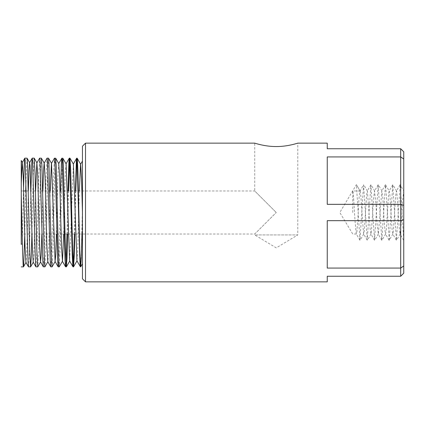 <?xml version="1.0" encoding="UTF-8"?>
<svg xmlns="http://www.w3.org/2000/svg" width="425" height="425" viewBox="0 0 425 425"><rect width="100%" height="100%" fill="white"/><g stroke="black" fill="none" stroke-linecap="round" stroke-linejoin="round"><path stroke-width="0.32" stroke-dasharray="2.12 1.59" d="M80.463 266.863L81.356 252.179L82.45 206.46L81.988 234.021M74.423 234.021L75.384 190.979M77.084 158.137L76.925 158.679M75.762 190.979L74.832 234.021M67.007 234.021L67.963 190.979M73.047 266.863L73.281 265.806M69.918 158.132L69.642 159.896M68.606 190.979L67.676 234.021M58.225 266.868L59.064 253.353L60.547 190.979M65.641 266.868L65.997 264.249M62.778 158.137L61.981 170.765L60.222 246.388L59.24 266.836M50.798 266.868L51.659 252.971L53.508 176.327L54.458 158.174M55.617 158.132L54.899 168.757L52.928 251.255L52.084 266.826M43.377 266.863L44.274 251.919L46.112 175.732L47.042 158.169M48.466 158.132L47.557 174.494L45.857 248.476L44.933 266.836M35.96 266.863L36.736 255.558L38.696 175.637L39.626 158.169M41.31 158.137L40.508 171.126L38.675 249.406L37.777 266.826M28.56 266.868L29.575 247.483L30.903 189.927M34.143 158.132L33.224 175.424L31.907 234.021M22.238 244.455L21.25 243.445L21.25 244.455L22.238 244.455L23.55 187.282M27.003 158.137L25.941 180.205M25.681 190.979L24.719 235.482M352.75 212.5L352.75 190.979L352.75 212.5M360.033 190.979L352.75 190.979L353.329 193.662L355.066 221.457L356.23 233.835L356.888 232.045L358.217 212.479C358.822 199.426 359.428 192.265 360.033 190.99L363.582 184.753L359.948 240.284L356.394 184.668L360.14 191.091L360.862 196.207L363.561 233.893L364.342 230.637L366.658 194.363L367.423 191.085L370.138 228.793L370.866 233.915L371.296 233.187L373.612 198.385L374.51 191.048L375.934 203.543L377.092 224.156L378.367 233.936L381.783 191.048L382.888 198.385L384.046 218.572L385.204 233.187L385.634 233.92L386.362 228.793L388.684 192.892L389.279 191.091L385.448 184.71L381.815 240.311L378.176 184.716L374.531 240.242L370.882 184.785L367.232 240.215L363.582 184.753M400.69 148.75L403.75 151.81L403.75 273.19L400.69 276.25L400.69 148.75L327.25 148.75L327.25 143.14M403.75 159.062L400.69 156.979L327.25 156.979L327.25 204.255L327.25 156.979M403.75 205.238L400.69 204.255L327.25 204.255M403.75 219.762L400.69 220.745L327.25 220.745L327.25 268.021L327.25 220.745M403.75 265.938L400.69 268.021L327.25 268.021M85.51 143.14L85.51 281.86M327.25 281.86L327.25 276.25L400.69 276.25M26.212 190.979L254.729 190.979L276.25 212.5L254.729 190.979L254.729 143.14C254.474 143.028 264.69 146.63 276.25 146.567C287.81 146.63 298.026 143.028 297.771 143.14L297.771 234.94L254.729 234.94L297.771 234.94L276.25 247.871L254.729 234.94L254.729 234.021L276.25 212.5L254.729 234.021L21.25 234.021L21.25 190.979L21.25 234.021M392.934 233.888L389.252 240.231L392.732 184.785L396.382 240.215L400.196 184.748L403.75 240.353L403.75 190.889L402.592 200.844L401.434 221.457L400.01 233.947L399.112 226.621L396.796 191.813L396.366 191.085L395.638 196.207L393.316 232.108L392.711 233.893L392.158 230.637L389.842 194.363L389.279 191.091M403.75 240.332L403.75 190.857L400.191 184.7M82.45 278.8L82.45 146.2M82.45 212.5L82.45 161.08M327.25 220.676L327.25 268.063M327.25 156.937L327.25 204.324M356.394 234.021L352.75 234.021L339.819 212.5L356.394 184.668M389.257 240.237L385.608 184.716M79.342 190.979L77.61 253.985L76.936 260.796M73.387 164.082L69.652 261.024M66.093 163.843L65.434 170.707L64.855 187.643L63.708 234.021M58.772 163.551L58.145 170.494L57.572 187.473L56.424 234.021M50.187 190.979L48.992 239.477L48.392 256.302L47.791 261.71M42.904 190.979L41.857 234.021M35.615 190.979L34.42 239.78L33.819 256.7L33.224 262.161M28.326 190.889L27.131 239.897L26.536 256.897L25.941 262.395M23.646 190.979L21.25 190.979M403.676 240.284L400.01 233.947M400.031 184.758L396.366 191.085M396.382 240.215L392.711 233.893M392.732 184.785L389.061 191.107M389.082 240.247L385.417 233.92M385.448 184.71L381.777 191.048M381.815 240.311L378.149 233.968M378.176 184.716L374.51 191.048M374.531 240.242L370.866 233.915M370.882 184.785L367.211 191.107M367.232 240.215L363.561 233.893M359.948 240.284L356.277 233.952M400.233 233.904L396.552 240.252M396.583 191.123L392.902 184.774M385.64 233.952L381.963 240.311M382.006 191.043L378.33 184.689M378.372 233.92L374.696 240.268M374.728 191.112L371.052 184.774M371.078 233.883L367.402 240.215M367.428 191.096L363.752 184.758M363.779 233.936L360.108 240.284M360.145 191.075L356.469 184.737"/><path stroke-width="0.64" d="M75.384 190.979L76.388 160.756L76.755 158.132L77.18 161.574L79.65 254.394L80.128 264.685L80.66 266.868L79.751 250.41L77.902 171.557L77.334 159.428L77.132 158.18L76.755 158.132M81.988 234.021L81.313 258.209L80.66 266.868M76.925 158.679L75.762 190.979M67.963 190.979L68.908 161.728L69.291 158.174L69.642 159.89L72.255 255.069L72.781 265.498L73.004 266.826L73.509 266.868L72.654 252.227L70.704 170.25L69.918 158.132M73.281 265.806L74.423 234.021M74.832 234.021L74.221 256.588L73.509 266.863M69.642 159.896L68.606 190.979M60.547 190.979L61.365 164.114L61.822 158.323L62.252 160.246L64.998 259.314L65.503 266.555L66.353 266.868L65.397 248.731L63.383 165.692L62.9 158.451L61.922 158.132M65.997 264.249L67.007 234.021M67.676 234.021L67.007 258.172L66.353 266.863M50.187 190.979L51.436 163.407L54.458 158.174L54.713 158.982L55.574 178.925L57.614 259.994L58.145 266.783L59.187 266.868M63.708 234.021L62.459 261.258L59.24 266.836L58.99 265.944L58.246 248.901L56.243 166.032L55.728 158.376L54.506 158.132M42.904 190.979L43.525 171.201L44.152 163.173L47.042 158.169L47.393 159.959L50.224 260.589L50.74 266.81L52.047 266.868L51.181 252.009L48.923 162.408L48.508 158.169L47.101 158.132M55.176 261.476L52.047 266.863M41.857 234.021L41.182 254.936L40.508 261.933L39.599 246.022L37.777 176.04L36.869 162.945L39.637 158.153L39.992 160.156L42.755 259.436L43.292 266.709L44.875 266.868M47.887 261.715L44.891 266.868L44.487 263.489L41.873 164.645L41.352 158.174L39.668 158.132M30.903 189.927L31.737 163.258L32.21 158.174L32.608 160.602L35.365 260.036L35.918 266.826L37.735 266.868L36.821 250.182L35.02 172.906L34.143 158.132M40.603 261.933L37.735 266.863M23.55 187.282L24.337 162.892L24.777 158.206L25.139 159.917L28.039 261.959L28.491 266.815L30.579 266.868L29.707 251.664L27.46 162.424L27.046 158.174L24.836 158.132M31.907 234.021L31.285 256.843L30.579 266.868M25.941 180.205L25.681 190.979M403.75 265.981L403.75 219.698L400.69 220.676L327.25 220.676L327.25 268.063L400.69 268.063L403.75 265.981L403.75 273.19L400.69 276.25L327.25 276.25L327.25 281.86L85.51 281.86L85.51 143.14L254.729 143.14C254.495 143.028 264.701 146.62 276.25 146.556C287.799 146.62 298.005 143.028 297.771 143.14L327.25 143.14L327.25 148.75L400.69 148.75L400.69 276.25M403.75 219.698L403.75 205.302L400.69 204.324L327.25 204.324L327.25 156.937L400.69 156.937L403.75 159.019L403.75 151.81L400.69 148.75M403.75 205.302L403.75 159.019M28.502 266.831L25.941 262.395L25.027 246.378L23.205 175.706L22.297 162.499L21.25 183.063L21.25 243.445M85.51 143.14L82.45 146.2L82.45 278.8L85.51 281.86M82.45 212.5L81.563 179.137L80.66 164.289M82.45 161.08L80.58 164.316L79.342 190.979M80.421 266.826L76.936 260.796L73.387 164.082L69.971 158.164M73.004 266.826L69.652 261.024L66.093 163.843M62.459 261.258L61.455 245.57L59.633 176.508L58.724 163.636L61.875 158.174M56.424 234.021L55.749 254.602L55.08 261.487L51.526 163.397M50.75 266.826L47.791 261.71L46.904 246.458L45.119 177.947L44.232 163.152M36.869 162.945L35.615 190.979M35.918 266.826L33.224 262.161L32.311 246.197L30.037 165.723L29.58 162.722L28.953 170.871L28.326 190.889M24.719 235.482L23.683 265.492L23.428 266.868L23.168 265.45L22.589 252.817L21.25 194.326L21.25 160.517L22.387 162.488M21.25 244.455L21.25 194.321M69.928 158.132L69.339 158.132M34.159 158.132L32.252 158.132M26.212 190.979L23.646 190.979M73.297 164.082L76.713 158.169M66.008 163.859L69.291 158.174M62.369 261.258L65.588 266.831M55.08 261.487L58.167 266.831M40.508 261.933L43.334 266.826M29.58 162.722L32.21 158.174M22.297 162.499L24.793 158.174M80.702 266.831L82.45 263.808M77.127 158.174L80.676 164.316M73.546 266.831L77.031 260.801M66.396 266.826L69.748 261.024M62.815 158.174L66.103 163.864M55.664 158.169L58.82 163.63M48.508 158.169L51.531 163.402M41.352 158.174L44.248 163.179M34.197 158.164L36.959 162.945M30.621 266.831L33.32 262.167M27.046 158.174L29.676 162.727M23.465 266.831L26.031 262.395M23.418 266.868L21.25 266.868"/></g></svg>
